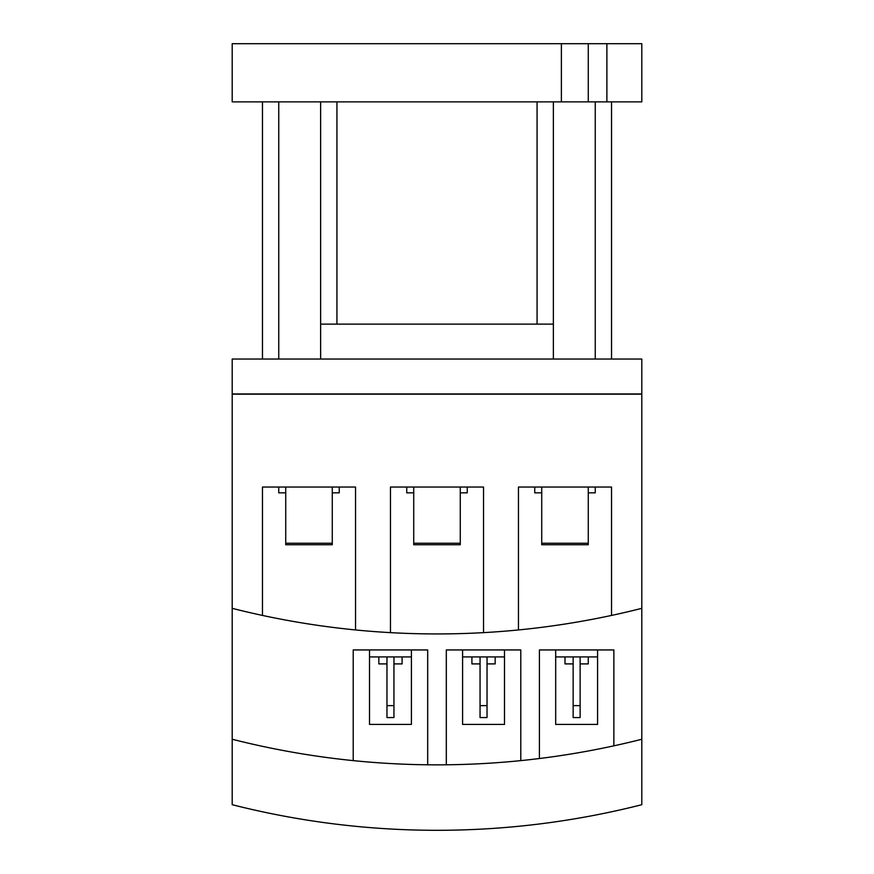 <?xml version="1.0" encoding="UTF-8"?>
<svg xmlns="http://www.w3.org/2000/svg" width="874" height="874" viewBox="0 0 874 874"><rect width="100%" height="100%" fill="white"/><g stroke="black" fill="none" stroke-linecap="round" stroke-linejoin="round"><path stroke-width="1.31" d="M641.8 739.251L641.8 359.039L232.2 359.039L232.2 804.703A831.982 831.982 0 0 0 641.8 804.703L641.8 739.251A831.982 831.982 0 0 1 539.4 758.523L539.4 649.939L613.865 649.939L613.865 745.828M232.2 393.945L641.8 393.945M553.362 359.039L553.362 324.134L320.638 324.134L320.638 359.039M553.362 101.876L553.362 324.134M611.538 101.876L611.538 359.039L611.538 101.876M320.638 101.876L320.638 324.134L320.638 101.876M262.462 101.876L262.462 359.039L262.462 101.876M561.381 43.7L561.381 101.876L232.2 101.876L232.2 43.7L641.8 43.7L641.8 101.876L606.884 101.876L606.884 43.7M606.884 101.876L561.381 101.876M541.727 487.037L541.727 544.742L588.268 544.742L588.268 487.037M541.727 543.235L588.268 543.235M595.249 487.037L595.249 492.849L588.268 492.849M541.727 492.849L534.746 492.849L534.746 487.037M413.73 487.037L413.73 544.742L460.27 544.742L460.27 487.037M413.73 543.235L460.27 543.235M467.251 487.037L467.251 492.849L460.27 492.849M413.73 492.849L406.749 492.849L406.749 487.037M285.732 487.037L285.732 544.742L332.273 544.742L332.273 487.037M285.732 543.235L332.273 543.235M339.254 487.037L339.254 492.849L332.273 492.849M285.732 492.849L278.751 492.849L278.751 487.037M518.457 487.037L611.538 487.037L611.538 615.427A831.982 831.982 0 0 1 518.457 629.946L518.457 487.037M390.459 487.037L483.541 487.037L483.541 632.634A831.982 831.982 0 0 1 390.459 632.634L390.459 487.037M262.462 487.037L355.543 487.037L355.543 629.946A831.982 831.982 0 0 1 262.462 615.427L262.462 487.037M641.8 394.174L232.2 394.174M641.8 608.337A831.982 831.982 0 0 1 611.538 615.427M262.462 615.427A831.982 831.982 0 0 1 232.2 608.337M390.459 632.634A831.982 831.982 0 0 1 355.543 629.946M518.457 629.946A831.982 831.982 0 0 1 483.541 632.634M573.147 663.901L564.997 663.901L564.997 656.92M573.147 717.565L580.128 717.565L580.128 705.624L573.147 705.624L573.147 717.565M588.268 656.92L588.268 663.901L580.128 663.901M480.055 663.901L471.905 663.901L471.905 656.92M480.055 717.565L487.037 717.565L487.037 705.624L480.055 705.624L480.055 717.565M495.176 656.92L495.176 663.901L487.037 663.901M386.964 663.901L378.824 663.901L378.824 656.92M386.964 717.565L393.945 717.565L393.945 705.624L386.964 705.624L386.964 717.565M402.095 656.92L402.095 663.901L393.945 663.901M573.147 705.624L573.147 656.92M580.128 705.624L580.128 656.92M480.055 705.624L480.055 656.92M487.037 705.624L487.037 656.92M386.964 705.624L386.964 656.92M393.945 705.624L393.945 656.92M555.689 656.92L597.576 656.92L597.576 724.415L555.689 724.415L555.689 649.939M462.597 656.92L504.495 656.92L504.495 724.415L462.597 724.415L462.597 649.939M369.505 656.92L411.403 656.92L411.403 724.415L369.505 724.415L369.505 649.939M597.576 656.92L597.576 649.939M504.495 656.92L504.495 649.939M411.403 656.92L411.403 649.939M520.784 760.62A831.982 831.982 0 0 1 446.308 764.794L446.308 649.939L520.784 649.939L520.784 760.62A831.982 831.982 0 0 0 539.4 758.523M427.692 764.794A831.982 831.982 0 0 1 353.216 760.62L353.216 649.939L427.692 649.939L427.692 764.794A831.982 831.982 0 0 0 446.308 764.794M353.216 760.62A831.982 831.982 0 0 1 232.2 739.251M595.249 101.876L595.249 359.039M537.073 101.876L537.073 324.134M336.927 101.876L336.927 324.134M278.751 101.876L278.751 359.039M588.268 101.876L588.268 43.7"/></g></svg>
